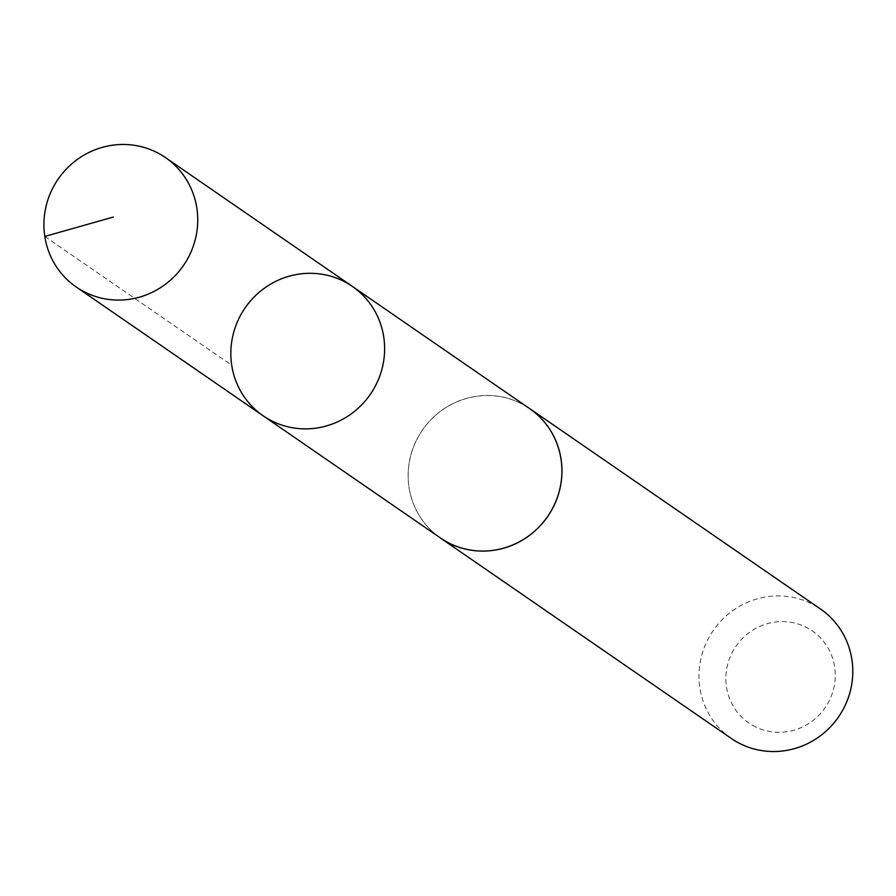 <?xml version="1.0" encoding="UTF-8"?>
<svg xmlns="http://www.w3.org/2000/svg" width="896" height="896" viewBox="0 0 896 896"><rect width="100%" height="100%" fill="white"/><g stroke="black" fill="none" stroke-linecap="round" stroke-linejoin="round"><path stroke-width="0.67" stroke-dasharray="4.48 3.36" d="M352.33 286.384A78.579 76.082 -55.4 0 0 342.429 280.638A78.579 76.082 -55.4 0 0 241.909 312.906A78.579 76.082 -55.4 0 0 263.144 415.8M440.474 537.981A78.557 76.059 124.6 0 1 419.238 435.12A78.557 76.059 124.6 0 1 519.725 402.864A78.557 76.059 124.6 0 1 529.626 408.61M438.323 536.502A78.602 76.104 124.6 0 1 422.386 430.102A78.602 76.104 124.6 0 1 527.486 407.12M731.282 738.45A78.602 76.104 124.6 0 1 713.216 630.538A78.602 76.104 124.6 0 1 820.49 609M755.877 727.07A55.91 54.13 124.6 0 1 750.613 631.568A55.91 54.13 124.6 0 1 835.195 672.213A55.91 54.13 124.6 0 1 755.877 727.07M44.8 236.443L231.739 365.243"/><path stroke-width="1.34" d="M352.33 286.384L529.626 408.61A78.557 76.059 124.6 0 1 550.838 511.459A78.557 76.059 124.6 0 1 450.363 543.715A78.557 76.059 124.6 0 1 440.474 537.981L263.144 415.8A78.579 76.082 -55.4 0 0 370.373 394.262A78.579 76.082 -55.4 0 0 352.33 286.384A78.579 76.082 -55.4 0 0 342.429 280.638A78.579 76.082 -55.4 0 0 241.909 312.906A78.579 76.082 -55.4 0 0 263.144 415.8A78.579 76.082 -55.4 0 0 370.373 394.262A78.579 76.082 -55.4 0 0 352.33 286.384L165.435 157.55A78.602 76.104 124.6 0 1 186.659 260.478A78.602 76.104 124.6 0 1 86.117 292.746A78.602 76.104 124.6 0 1 76.227 287A78.602 76.104 124.6 0 1 54.981 184.083A78.602 76.104 124.6 0 1 155.523 151.805A78.602 76.104 124.6 0 1 165.435 157.55M527.486 407.12A78.602 76.104 124.6 0 1 529.648 408.565A78.602 76.104 124.6 0 1 550.883 511.482A78.602 76.104 124.6 0 1 450.341 543.76A78.602 76.104 124.6 0 1 440.44 538.014A78.602 76.104 124.6 0 1 438.323 536.502M529.648 408.565L820.49 609A78.602 76.104 124.6 0 1 841.725 711.917A78.602 76.104 124.6 0 1 741.182 744.195A78.602 76.104 124.6 0 1 731.282 738.45L440.44 538.014M113.266 217.067L44.8 236.443M263.144 415.8L76.227 287"/></g></svg>
